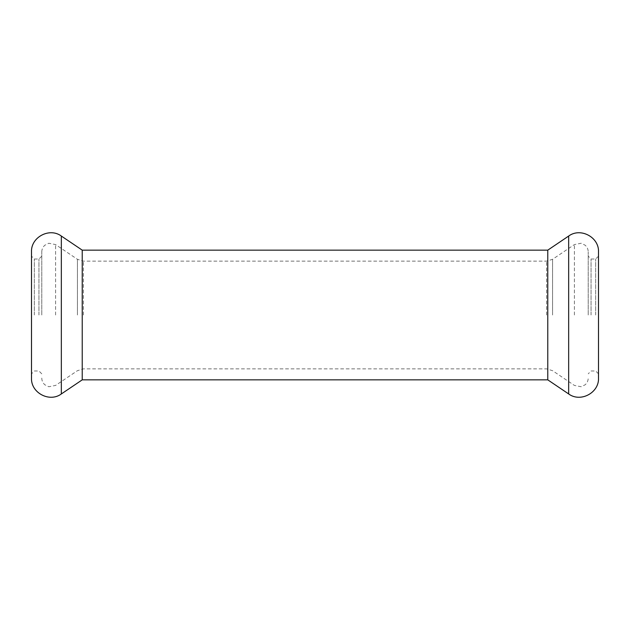 <?xml version="1.0" encoding="UTF-8"?>
<svg xmlns="http://www.w3.org/2000/svg" width="630" height="630" viewBox="0 0 630 630"><rect width="100%" height="100%" fill="white"/><g stroke="black" fill="none" stroke-linecap="round" stroke-linejoin="round"><path stroke-width="0.47" stroke-dasharray="3.15 2.36" d="M591.058 315L591.058 259.009L591.058 315M595.665 315L595.665 259.009L595.665 315M588.223 315L588.223 251.921L588.223 315M547.769 250.149L547.769 379.851M598.5 251.921L598.5 378.079M598.5 315L598.5 256.174L598.5 315M38.942 315L38.942 259.009L38.942 315M34.335 315L34.335 259.009L34.335 315M41.777 315L41.777 251.921L41.777 315M82.231 250.149L82.231 379.851M31.5 251.921L31.5 378.079M31.5 315L31.5 256.174L31.5 315M574.41 315L574.41 244.574L574.41 315M552.557 315L552.557 259.316L552.557 315M546.612 315L546.612 261.135L546.612 315M568.662 236.053L568.662 393.947M55.59 315L55.59 244.574L55.59 315M77.443 315L77.443 259.316L77.443 315M83.388 315L83.388 261.135L83.388 315M61.338 236.053L61.338 393.947M598.5 256.174L595.665 259.009L591.058 259.009L588.223 256.174M598.5 373.826L595.665 370.991L591.058 370.991L588.223 373.826M41.777 251.921C41.824 249.252 42.84 247.023 44.825 245.235L48.809 243.251L55.59 244.574L77.443 259.316L83.388 261.135L546.612 261.135L552.557 259.316L574.41 244.574L581.191 243.251L585.176 245.235C587.16 247.023 588.176 249.252 588.223 251.921M41.777 378.079C41.824 380.748 42.84 382.977 44.825 384.765L48.809 386.749L55.59 385.426L77.443 370.684L83.388 368.865L546.612 368.865L552.557 370.684L574.41 385.426L581.191 386.749L585.176 384.765C587.16 382.977 588.176 380.748 588.223 378.079M41.777 256.174L38.942 259.009L34.335 259.009L31.5 256.174M41.777 373.826L38.942 370.991L34.335 370.991L31.5 373.826"/><path stroke-width="0.94" d="M568.662 393.947L547.769 379.851L547.769 250.149L568.662 236.053C580.474 227.233 599.209 237.187 598.5 251.921L598.5 378.079C599.209 392.813 580.474 402.767 568.662 393.947L568.662 236.053M547.769 379.851L82.231 379.851L82.231 250.149L61.338 236.053C49.526 227.233 30.791 237.187 31.5 251.921L31.5 378.079C30.791 392.813 49.526 402.767 61.338 393.947L61.338 236.053M547.769 250.149L82.231 250.149M82.231 379.851L61.338 393.947"/></g></svg>
